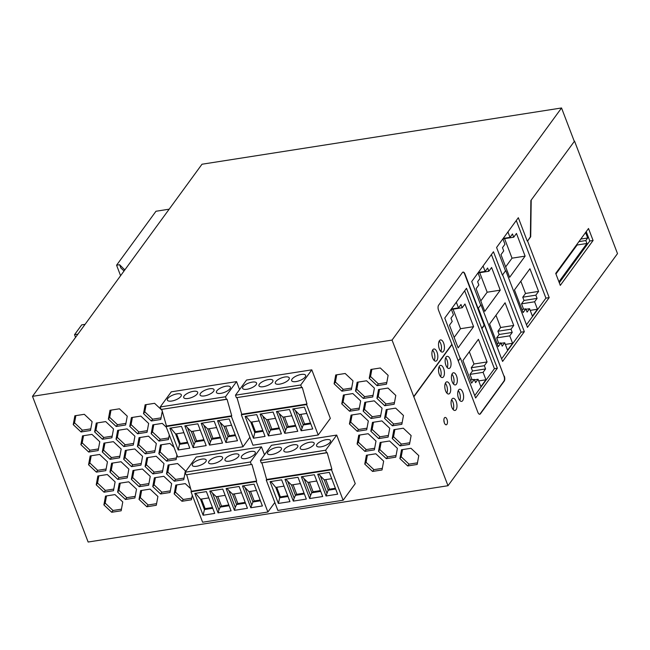<?xml version="1.0" encoding="UTF-8"?>
<svg xmlns="http://www.w3.org/2000/svg" width="650" height="650" viewBox="0 0 650 650"><rect width="100%" height="100%" fill="white"/><g stroke="black" fill="none" stroke-linecap="round" stroke-linejoin="round"><path stroke-width="0.97" d="M574.543 141.123L530.871 200.533L574.543 141.123L617.5 253.614L448.004 485.721L392.048 340.08L561.543 107.973L201.996 164.231L32.5 396.338L88.132 542.027L448.004 485.721M574.218 141.172L561.543 107.973M192.278 495.146L191.425 499.793L181.976 501.264L174.168 493.911L175.793 485.079L185.242 483.6L190.669 488.711M384.719 405.73L376.911 398.369L378.536 389.537L387.985 388.058L395.793 395.419L394.16 404.251L384.719 405.73L386.027 403.942L394.461 402.618M378.649 438.587L370.841 431.226L372.466 422.394L381.916 420.916L389.724 428.277L388.099 437.109L378.649 438.587L379.957 436.8L388.399 435.476M345.183 373.49L352.991 380.843L351.366 389.675L341.916 391.154L334.108 383.801L335.733 374.969L345.183 373.49M119.446 408.809L127.254 416.163L125.621 424.994L116.179 426.473L108.371 419.12L109.996 410.288L119.446 408.809M148.509 436.166L156.325 443.519L154.692 452.359L145.251 453.83L137.434 446.477L139.067 437.645L148.509 436.166M375.838 453.781L383.654 461.134L382.021 469.966L372.58 471.445L364.764 464.092L366.397 455.252L375.838 453.781M113.376 441.667L121.184 449.02L119.559 457.852L110.11 459.331L102.302 451.977L103.927 443.146L113.376 441.667M410.979 448.281L418.787 455.634L417.162 464.466L407.713 465.944L399.904 458.591L401.529 449.759L410.979 448.281M366.584 380.778L374.4 388.131L372.767 396.963L363.317 398.442L355.509 391.081L357.142 382.249L366.584 380.778M349.586 411.223L341.77 403.869L343.403 395.037L352.844 393.559L360.661 400.912L359.027 409.744L349.586 411.223L350.886 409.443L359.328 408.119M111.702 512.265L103.894 504.904L105.519 496.072L114.969 494.593L122.777 501.954L121.152 510.786L111.702 512.265L113.011 510.477L121.452 509.153M251.282 464.482L186.704 474.719L251.282 464.482L250.396 461.996L185.128 472.209L183.755 479.716L174.314 481.195L166.498 473.842L168.131 465.01L177.572 463.531L185.388 470.884L185.144 472.184M169.284 434.931L168.423 439.571L158.982 441.049L151.166 433.696L152.799 424.864L162.248 423.386L166.351 427.245M147.03 432.282L137.581 433.761L129.773 426.408L131.406 417.576L140.847 416.098L148.655 423.451L147.03 432.282M393.868 429.683L403.309 428.204L411.125 435.565L409.492 444.397L400.051 445.876L392.234 438.514L393.868 429.683M401.83 424.32L392.389 425.799L384.572 418.446L386.206 409.614L395.647 408.135L403.463 415.488L401.83 424.32M146.843 506.764L139.027 499.411L140.66 490.579L150.101 489.101L157.918 496.454L156.284 505.286L146.843 506.764L148.143 504.977L156.585 503.661M136.516 489.166L134.883 497.997L125.442 499.476L117.626 492.123L119.259 483.291L128.708 481.812L136.516 489.166M132.99 470.503L142.439 469.024L150.248 476.385L148.623 485.217L139.173 486.696L131.365 479.334L132.99 470.503M176.946 455L176.093 459.648L166.644 461.118L158.836 453.765L160.469 444.933L169.91 443.454L174.013 447.322M104.041 492.188L96.224 484.835L97.858 476.003L107.299 474.524L115.115 481.878L113.482 490.709L104.041 492.188L105.341 490.401L113.782 489.084M90.196 455.926L99.637 454.456L107.453 461.809L105.82 470.641L96.371 472.119L88.562 464.758L90.196 455.926M351.065 415.106L360.514 413.636L368.322 420.989L366.689 429.821L357.248 431.299L349.432 423.946L351.065 415.106M162.289 411.231L160.761 419.502L151.32 420.973L143.504 413.619L145.137 404.787L154.578 403.309L162.029 410.321M134.769 448.955L142.586 456.308L140.952 465.14L131.511 466.619L123.695 459.266L125.328 450.434L134.769 448.955M370.874 369.468L380.315 367.989L388.131 375.342L386.498 384.174L377.057 385.653L369.241 378.3L370.874 369.468M82.526 435.858L91.975 434.379L99.783 441.732L98.15 450.564L88.709 452.043L80.892 444.689L82.526 435.858M386.319 458.656L378.503 451.303L380.136 442.471L389.577 440.993L397.394 448.346L395.761 457.177L386.319 458.656L387.619 456.869L396.061 455.552M301.616 387.473L302.307 387.498L306.987 404.032L306.597 404.568L318.216 434.996L330.338 418.405L311.797 369.842L246.529 380.055L235.463 395.2L236.348 397.686L301.616 387.473L300.731 384.987L235.463 395.2M326.527 452.709L327.218 452.733L331.898 469.267L331.508 469.804L343.127 500.232L355.249 483.641L336.708 435.077L271.44 445.291L260.374 460.436L261.259 462.922L326.527 452.709L325.642 450.223L260.374 460.436M239.582 389.561L236.551 381.615L171.283 391.828L160.217 406.973L161.102 409.459L226.371 399.246L225.485 396.76L160.217 406.973M264.493 454.797L261.463 446.851L196.194 457.064L185.128 472.209L186.014 474.695M105.706 421.59L113.522 428.951L111.889 437.783L102.448 439.262L94.632 431.901L96.265 423.069L105.706 421.59M368.176 433.704L375.993 441.058L374.359 449.889L364.91 451.368L357.102 444.015L358.735 435.183L368.176 433.704M162.354 472.428L152.912 473.907L145.104 466.554L146.729 457.722L156.179 456.243L163.987 463.596L162.354 472.428M374.246 400.847L382.062 408.2L380.429 417.032L370.988 418.511L363.171 411.158L364.804 402.326L374.246 400.847M90.488 430.495L81.047 431.974L73.231 424.621L74.864 415.781L84.305 414.31L92.121 421.663L90.488 430.495M121.038 461.736L128.854 469.097L127.221 477.929L117.78 479.407L109.964 472.046L111.597 463.214L121.038 461.736M160.574 493.976L152.766 486.622L154.399 477.791L163.841 476.312L171.657 483.665L170.024 492.505L160.574 493.976L161.882 492.196L170.324 490.872M127.108 428.878L134.924 436.239L133.291 445.071L123.841 446.55L116.033 439.189L117.666 430.357L127.108 428.878M32.5 396.338L392.048 340.08M458.177 360.75L460.395 358.101L475.621 397.979L497.356 368.217L481.796 328.396L484.152 325.171L464.628 274.032A3.729 1.723 81.1 0 0 462.914 272.114M478.099 308.401L480.984 304.842L478.099 308.401L464.953 273.975A3.729 1.723 81.1 0 0 463.076 272.074A3.729 1.723 81.1 0 0 462.41 272.529L438.604 305.216A3.729 1.723 -98.9 0 0 438.539 310.237L451.986 344.549L413.977 396.606M97.264 422.914L95.94 430.121L103.748 437.474L112.19 436.15M94.632 431.901L95.94 430.121M102.448 439.262L103.748 437.474M359.734 435.029L358.402 442.227L366.218 449.589L374.66 448.264M357.102 444.015L358.402 442.227M364.91 451.368L366.218 449.589M147.737 457.559L146.404 464.766L154.221 472.119L162.654 470.803M152.912 473.907L154.221 472.119M145.104 466.554L146.404 464.766M365.804 402.171L364.479 409.37L372.287 416.723L380.729 415.407M363.171 411.158L364.479 409.37M370.988 418.511L372.287 416.723M75.863 415.626L74.531 422.833L82.347 430.186L90.789 428.862M81.047 431.974L82.347 430.186M73.231 424.621L74.531 422.833M112.596 463.06L111.264 470.267L119.08 477.62L127.522 476.296M109.964 472.046L111.264 470.267M117.78 479.407L119.08 477.62M155.399 477.636L154.066 484.835L161.882 492.196M152.766 486.622L154.066 484.835M118.666 430.202L117.333 437.409L125.149 444.762L133.591 443.438M116.033 439.189L117.333 437.409M123.841 446.55L125.149 444.762M176.8 484.924L175.468 492.123L183.284 499.484L191.726 498.16M174.168 493.911L175.468 492.123M181.976 501.264L183.284 499.484M379.543 389.382L378.211 396.589L386.027 403.942M376.911 398.369L378.211 396.589M373.474 422.24L372.141 429.447L379.957 436.8M370.841 431.226L372.141 429.447M336.741 374.806L335.408 382.013L343.224 389.366L351.666 388.05M334.108 383.801L335.408 382.013M341.916 391.154L343.224 389.366M111.004 410.126L109.671 417.332L117.487 424.686L125.921 423.369M108.371 419.12L109.671 417.332M116.179 426.473L117.487 424.686M140.067 437.491L138.743 444.689L146.551 452.051L154.993 450.726M137.434 446.477L138.743 444.689M145.251 453.83L146.551 452.051M367.396 455.098L366.072 462.304L373.88 469.657L382.322 468.341M364.764 464.092L366.072 462.304M372.58 471.445L373.88 469.657M104.934 442.983L103.602 450.19L111.418 457.543L119.86 456.227M102.302 451.977L103.602 450.19M110.11 459.331L111.418 457.543M402.537 449.605L401.204 456.804L409.021 464.157L417.462 462.841M399.904 458.591L401.204 456.804M407.713 465.944L409.021 464.157M358.142 382.094L356.809 389.301L364.626 396.654L373.067 395.33M355.509 391.081L356.809 389.301M363.317 398.442L364.626 396.654M344.402 394.883L343.07 402.082L350.886 409.443M341.77 403.869L343.07 402.082M106.527 495.918L105.194 503.124L113.011 510.477M103.894 504.904L105.194 503.124M169.13 464.848L167.806 472.054L175.614 479.407L184.056 478.091M174.314 481.195L175.614 479.407M166.498 473.842L167.806 472.054M153.806 424.702L152.474 431.909L160.282 439.262L168.724 437.946M151.166 433.696L152.474 431.909M158.982 441.049L160.282 439.262M132.405 417.414L131.072 424.621L138.889 431.974L147.331 430.657M137.581 433.761L138.889 431.974M129.773 426.408L131.072 424.621M394.875 429.528L393.543 436.735L401.351 444.088L409.793 442.764M392.234 438.514L393.543 436.735M400.051 445.876L401.351 444.088M387.205 409.459L385.873 416.658L393.689 424.011L402.131 422.695M392.389 425.799L393.689 424.011M384.572 418.446L385.873 416.658M141.659 490.417L140.335 497.624L148.143 504.977M139.027 499.411L140.335 497.624M120.266 483.129L118.934 490.336L126.742 497.689L135.184 496.372M117.626 492.123L118.934 490.336M125.442 499.476L126.742 497.689M133.998 470.348L132.665 477.555L140.481 484.908L148.923 483.584M131.365 479.334L132.665 477.555M139.173 486.696L140.481 484.908M161.468 444.779L160.136 451.977L167.952 459.339L176.394 458.014M158.836 453.765L160.136 451.977M166.644 461.118L167.952 459.339M98.857 475.849L97.532 483.048L105.341 490.401M96.224 484.835L97.532 483.048M91.195 455.772L89.862 462.979L97.679 470.332L106.121 469.007M88.562 464.758L89.862 462.979M96.371 472.119L97.679 470.332M352.072 414.952L350.74 422.159L358.548 429.512L366.99 428.196M349.432 423.946L350.74 422.159M357.248 431.299L358.548 429.512M146.136 404.633L144.804 411.832L152.62 419.193L161.062 417.869M143.504 413.619L144.804 411.832M151.32 420.973L152.62 419.193M126.336 450.271L125.003 457.478L132.811 464.831L141.253 463.515M123.695 459.266L125.003 457.478M131.511 466.619L132.811 464.831M371.873 369.314L370.549 376.512L378.357 383.866L386.799 382.549M369.241 378.3L370.549 376.512M377.057 385.653L378.357 383.866M83.533 435.703L82.201 442.902L90.009 450.255L98.451 448.939M80.892 444.689L82.201 442.902M88.709 452.043L90.009 450.255M381.136 442.317L379.803 449.516L387.619 456.869M378.503 451.303L379.803 449.516M311.797 369.842L300.731 384.987M302.307 387.498L236.348 397.686M301.267 374.441A7.467 2.771 159.1 0 1 305.63 375.342A7.467 2.771 159.1 0 1 296.051 381.582A7.467 2.771 159.1 0 1 291.679 380.673A7.467 2.771 159.1 0 1 301.267 374.441M279.695 384.142A7.467 2.771 -20.9 0 0 289.274 377.902A7.467 2.771 -20.9 0 0 284.903 377A7.467 2.771 -20.9 0 0 275.324 383.232A7.467 2.771 -20.9 0 0 279.695 384.142M252.192 382.119A7.467 2.771 -20.9 0 0 242.613 388.351A7.467 2.771 -20.9 0 0 246.976 389.261A7.467 2.771 -20.9 0 0 256.555 383.021A7.467 2.771 -20.9 0 0 252.192 382.119M268.548 379.559A7.467 2.771 159.1 0 1 272.919 380.461A7.467 2.771 159.1 0 1 263.331 386.701A7.467 2.771 159.1 0 1 258.968 385.791A7.467 2.771 159.1 0 1 268.548 379.559M306.597 404.568L241.329 414.781L252.947 445.209L318.216 434.996M531.196 200.476L530.709 236.746L527.581 241.028L530.384 236.795L530.871 200.533M276.445 411.515L289.445 409.484L297.773 431.283L284.765 433.314L276.445 411.515M304.403 407.136L292.801 408.956L301.129 430.755L312.731 428.943L304.403 407.136M245.131 416.414L256.734 414.602L265.054 436.402L253.451 438.214L245.131 416.414M260.089 414.074L273.089 412.043L281.418 433.843L268.409 435.874L260.089 414.074M306.808 413.433L299.309 414.611L293.678 408.817M300.869 414.367L304.533 423.962L303.266 424.97L310.765 423.8M310.473 423.036L304.533 423.962M301.129 430.755L303.266 424.97L299.309 414.611M295.555 410.979L301.966 427.773M263.096 431.259L254.792 432.551L253.451 438.214M262.803 430.495L255.458 431.641L254.792 432.551L250.843 422.191L245.944 416.284M259.139 420.891L250.843 422.191M255.458 431.641L251.794 422.045M275.494 418.332L266.589 419.729L262.836 416.098L269.254 432.892L270.546 430.089L279.451 428.699M262.836 416.098L260.959 413.936M268.409 435.874L269.254 432.892M279.159 427.936L271.822 429.081L270.546 430.089L266.589 419.729M268.149 419.486L271.822 429.081M291.85 415.773L282.945 417.17L279.199 413.538L285.61 430.332L286.902 427.529L295.807 426.14M279.199 413.538L277.322 411.377M284.765 433.314L285.61 430.332M295.514 425.376L288.178 426.522L286.902 427.529L282.945 417.17M284.513 416.926L288.178 426.522M241.329 414.781L241.719 414.245L306.987 404.032M241.719 414.245L237.039 397.711M336.708 435.077L325.642 450.223M327.218 452.733L261.259 462.922M413.652 396.654L451.661 344.598M326.178 439.676A7.467 2.771 159.1 0 1 330.541 440.578A7.467 2.771 159.1 0 1 320.962 446.818A7.467 2.771 159.1 0 1 316.591 445.908A7.467 2.771 159.1 0 1 326.178 439.676M304.606 449.378A7.467 2.771 -20.9 0 0 314.186 443.137A7.467 2.771 -20.9 0 0 309.814 442.236A7.467 2.771 -20.9 0 0 300.235 448.468A7.467 2.771 -20.9 0 0 304.606 449.378M277.103 447.354A7.467 2.771 -20.9 0 0 267.524 453.586A7.467 2.771 -20.9 0 0 271.887 454.496A7.467 2.771 -20.9 0 0 281.466 448.256A7.467 2.771 -20.9 0 0 277.103 447.354M293.459 444.795A7.467 2.771 159.1 0 1 297.83 445.697A7.467 2.771 159.1 0 1 288.243 451.937A7.467 2.771 159.1 0 1 283.879 451.027A7.467 2.771 159.1 0 1 293.459 444.795M331.508 469.804L266.24 480.017L277.859 510.445L343.127 500.232M301.356 476.751L314.356 474.719L322.684 496.519L309.676 498.55L301.356 476.751M329.314 472.379L317.712 474.191L326.04 495.991L337.642 494.179L329.314 472.379M270.043 481.65L281.645 479.838L289.965 501.637L278.363 503.449L270.043 481.65M285.001 479.31L298.001 477.279L306.329 499.078L293.321 501.109L285.001 479.31M331.719 478.676L324.22 479.846L318.589 474.053M325.78 479.602L329.444 489.198L328.177 490.206L335.676 489.036M335.384 488.272L329.444 489.198M326.04 495.991L328.177 490.206L324.22 479.846M320.466 476.214L326.877 493.009M288.007 496.494L279.703 497.786L278.363 503.449M287.714 495.731L280.369 496.876L279.703 497.786L275.754 487.427L270.855 481.52M284.05 486.135L275.754 487.427M280.369 496.876L276.705 487.281M300.406 483.576L291.501 484.965L287.747 481.333L294.166 498.128L295.457 495.324L304.363 493.935M287.747 481.333L285.87 479.172M293.321 501.109L294.166 498.128M304.07 493.171L296.733 494.317L295.457 495.324L291.501 484.965M293.061 484.721L296.733 494.317M316.761 481.016L307.856 482.406L304.111 478.774L310.521 495.568L311.813 492.765L320.718 491.376M304.111 478.774L302.234 476.613M309.676 498.55L310.521 495.568M320.426 490.612L313.089 491.757L311.813 492.765L307.856 482.406M309.424 482.162L313.089 491.757M266.24 480.017L266.63 479.481L331.898 469.267M266.63 479.481L261.95 462.946M226.371 399.246L227.061 399.271L231.741 415.805L231.351 416.341L242.97 446.769L249.917 437.263M236.551 381.615L225.485 396.76M227.061 399.271L161.102 409.459M460.395 358.101L458.274 361.01M204.449 395.915A7.467 2.771 -20.9 0 0 214.029 389.675A7.467 2.771 -20.9 0 0 209.658 388.773A7.467 2.771 -20.9 0 0 200.078 395.005A7.467 2.771 -20.9 0 0 204.449 395.915M176.946 393.892A7.467 2.771 -20.9 0 0 167.367 400.124A7.467 2.771 -20.9 0 0 171.73 401.034A7.467 2.771 -20.9 0 0 181.309 394.794A7.467 2.771 -20.9 0 0 176.946 393.892M193.302 391.332A7.467 2.771 159.1 0 1 197.665 392.234A7.467 2.771 159.1 0 1 188.086 398.474A7.467 2.771 159.1 0 1 183.722 397.564A7.467 2.771 159.1 0 1 193.302 391.332M226.021 386.214A7.467 2.771 159.1 0 1 230.384 387.116A7.467 2.771 159.1 0 1 220.805 393.356A7.467 2.771 159.1 0 1 216.434 392.446A7.467 2.771 159.1 0 1 226.021 386.214M231.351 416.341L166.083 426.554L177.702 456.983L242.97 446.769M201.199 423.288L214.199 421.257L222.528 443.056L209.519 445.087L201.199 423.288M229.158 418.917L217.555 420.729L225.883 442.528L237.486 440.716L229.158 418.917M169.886 428.188L181.488 426.376L189.808 448.175L178.206 449.987L169.886 428.188M184.844 425.848L197.844 423.816L206.172 445.616L193.164 447.647L184.844 425.848M231.562 425.206L224.063 426.384L218.432 420.591M225.623 426.14L229.287 435.736L228.02 436.743L235.519 435.573M235.227 434.809L229.287 435.736M225.883 442.528L228.02 436.743L224.063 426.384M220.309 422.752L226.72 439.546M187.85 443.032L179.546 444.324L178.206 449.987M187.558 442.268L180.213 443.414L179.546 444.324L175.597 433.964L170.698 428.058M183.893 432.673L175.597 433.964M180.213 443.414L176.548 433.818M200.249 430.113L191.344 431.503L187.59 427.871L194.009 444.665L195.301 441.862L204.206 440.473M187.59 427.871L185.713 425.709M193.164 447.647L194.009 444.665M203.913 439.709L196.576 440.854L195.301 441.862L191.344 431.503M192.904 431.259L196.576 440.854M216.604 427.554L207.699 428.943L203.954 425.311L210.364 442.106L211.656 439.302L220.561 437.913M203.954 425.311L202.077 423.15M209.519 445.087L210.364 442.106M220.269 437.149L212.932 438.295L211.656 439.302L207.699 428.943M209.268 428.699L212.932 438.295M166.083 426.554L166.473 426.018L231.741 415.805M166.473 426.018L161.793 409.484M251.972 464.506L256.652 481.041L256.262 481.577L267.881 512.013L274.828 502.499M261.463 446.851L250.396 461.996M505.521 270.847L502.393 275.129L505.521 270.847L496.592 247.471L518.326 217.709L527.256 241.077M250.932 451.449A7.467 2.771 159.1 0 1 255.296 452.351A7.467 2.771 159.1 0 1 245.716 458.591A7.467 2.771 159.1 0 1 241.345 457.681A7.467 2.771 159.1 0 1 250.932 451.449M229.361 461.151A7.467 2.771 -20.9 0 0 238.94 454.919A7.467 2.771 -20.9 0 0 234.569 454.009A7.467 2.771 -20.9 0 0 224.989 460.241A7.467 2.771 -20.9 0 0 229.361 461.151M201.857 459.128A7.467 2.771 -20.9 0 0 192.278 465.359A7.467 2.771 -20.9 0 0 196.641 466.269A7.467 2.771 -20.9 0 0 206.221 460.038A7.467 2.771 -20.9 0 0 201.857 459.128M218.213 456.568A7.467 2.771 159.1 0 1 222.584 457.478A7.467 2.771 159.1 0 1 212.997 463.71A7.467 2.771 159.1 0 1 208.634 462.8A7.467 2.771 159.1 0 1 218.213 456.568M256.262 481.577L190.994 491.79L202.613 522.218L267.881 512.013M502.393 275.129L493.464 251.753L471.729 281.515L480.659 304.891M436.906 360.417A6.159 2.844 81.1 0 0 437.401 353.348A6.159 2.844 81.1 0 0 433.907 348.993A6.159 2.844 81.1 0 0 432.827 349.733A6.159 2.844 81.1 0 0 432.323 356.809A6.159 2.844 81.1 0 0 435.817 361.164A6.159 2.844 81.1 0 0 436.906 360.417M443.527 351.349A6.159 2.844 81.1 0 0 444.023 344.273A6.159 2.844 81.1 0 0 440.538 339.926A6.159 2.844 81.1 0 0 439.449 340.665A6.159 2.844 81.1 0 0 438.945 347.742A6.159 2.844 81.1 0 0 442.439 352.089A6.159 2.844 81.1 0 0 443.527 351.349M226.111 488.524L239.111 486.493L247.439 508.292L234.431 510.323L226.111 488.524M254.069 484.152L242.466 485.964L250.794 507.764L262.397 505.952L254.069 484.152M194.797 493.423L206.399 491.611L214.719 513.411L203.117 515.222L194.797 493.423M209.755 491.083L222.755 489.052L231.083 510.851L218.075 512.883L209.755 491.083M256.474 490.449L248.974 491.619L243.344 485.826M250.534 491.376L254.199 500.971L252.931 501.979L260.431 500.809M260.138 500.045L254.199 500.971M250.794 507.764L252.931 501.979L248.974 491.619M245.221 487.988L251.631 504.782M212.761 508.267L204.457 509.567L203.117 515.222M212.469 507.504L205.124 508.649L204.457 509.567L200.509 499.2L195.609 493.301M208.804 497.908L200.509 499.2M205.124 508.649L201.459 499.054M225.16 495.349L216.255 496.738L212.501 493.106L218.92 509.901L220.212 507.098L229.117 505.708M212.501 493.106L210.624 490.945M218.075 512.883L218.92 509.901M228.824 504.944L221.488 506.09L220.212 507.098L216.255 496.738M217.815 496.494L221.488 506.09M241.516 492.789L232.611 494.179L228.865 490.547L235.276 507.341L236.568 504.538L245.472 503.149M228.865 490.547L226.988 488.386M234.431 510.323L235.276 507.341M245.18 502.385L237.843 503.531L236.568 504.538L232.611 494.179M234.179 493.935L237.843 503.531M190.994 491.79L191.384 491.254L256.652 481.041M191.384 491.254L186.704 474.719M501.597 358.824L521.056 332.183L491.416 254.556M483.072 265.988L485.144 271.408L487.622 268.019L488.857 271.253L491.595 267.507L500.248 290.168L484.77 311.366L476.117 288.697L478.855 284.952L477.62 281.71L480.098 278.322L478.026 272.894M512.59 343.281L507.544 350.196L504.701 342.745L502.223 346.141L500.988 342.899L498.249 346.653L489.596 323.993L505.074 302.794L513.727 325.455L510.989 329.209L512.224 332.442L509.746 335.839L512.59 343.281L505.343 344.419M502.718 275.08L524.331 331.671L521.056 332.183M527.581 241.028L549.193 297.619L527.459 327.381L505.846 270.79M524.331 331.671L502.596 361.433L480.984 304.842M453.172 409.565A6.159 2.844 81.1 0 0 451.62 399.677M456.073 409.711A6.159 2.844 81.1 0 0 456.568 402.634A6.159 2.844 81.1 0 0 453.082 398.279A6.159 2.844 81.1 0 0 451.994 399.027A6.159 2.844 81.1 0 0 451.49 406.104A6.159 2.844 81.1 0 0 454.984 410.451A6.159 2.844 81.1 0 0 456.073 409.711M474.719 395.631L494.406 368.672L464.669 290.794M485.94 379.779L480.894 386.685L478.051 379.243L475.573 382.631L474.337 379.397L471.599 383.142L462.946 360.482L478.424 339.292L487.077 361.952L484.339 365.706L485.574 368.94L483.096 372.328L485.94 379.779L478.692 380.916M456.324 302.217L458.494 307.905L460.972 304.509L462.207 307.751L464.945 303.997L473.598 326.666L458.12 347.856L449.467 325.195L452.205 321.441L450.97 318.207L453.448 314.811L451.279 309.132M481.796 328.396L466.489 288.299L444.754 318.061L460.062 358.158M497.356 368.217L494.406 368.672M444.194 422.386A3.729 1.723 81.1 0 0 443.877 420.355M444.438 417.877A3.729 1.723 81.1 0 0 444.137 422.167A3.729 1.723 81.1 0 0 446.249 424.799A3.729 1.723 81.1 0 0 446.907 424.352A3.729 1.723 81.1 0 0 447.216 420.062A3.729 1.723 81.1 0 0 445.096 417.43A3.729 1.723 81.1 0 0 444.438 417.877M440.611 376.675A6.159 2.844 81.1 0 0 439.059 366.787M443.511 376.813A6.159 2.844 81.1 0 0 444.007 369.744A6.159 2.844 81.1 0 0 440.521 365.389A6.159 2.844 81.1 0 0 439.433 366.129A6.159 2.844 81.1 0 0 438.929 373.206A6.159 2.844 81.1 0 0 442.423 377.561A6.159 2.844 81.1 0 0 443.511 376.813M446.891 393.12A6.159 2.844 81.1 0 0 445.339 383.232M449.792 393.266A6.159 2.844 81.1 0 0 450.288 386.189A6.159 2.844 81.1 0 0 446.802 381.834A6.159 2.844 81.1 0 0 445.713 382.582A6.159 2.844 81.1 0 0 445.209 389.651A6.159 2.844 81.1 0 0 448.703 394.006A6.159 2.844 81.1 0 0 449.792 393.266M559.301 282.774L589.81 240.988L586.235 231.611M585.585 232.505L587.681 237.998L585.812 240.549L586.926 243.466L558.927 281.799M593.084 240.476L560.292 285.382L555.717 273.398L588.51 228.499L593.084 240.476L589.81 240.988M526.467 324.781L545.919 298.131L516.279 220.512M537.452 309.238L532.407 316.144L529.563 308.701L527.085 312.089L525.85 308.856L523.112 312.601L514.459 289.941L529.937 268.751L538.59 291.411L535.852 295.157L537.087 298.399L534.609 301.787L537.452 309.238L530.205 310.375M507.934 231.936L510.006 237.364L512.484 233.967L513.719 237.209L516.457 233.456L525.111 256.124L509.641 277.314L500.979 254.654L503.718 250.9L502.483 247.666L504.961 244.27L502.889 238.851M549.193 297.619L545.919 298.131M440.822 351.423A6.159 2.844 81.1 0 0 439.205 341.055M447.233 367.608A6.159 2.844 81.1 0 0 445.681 357.711M446.054 357.061A6.159 2.844 81.1 0 0 445.559 364.138A6.159 2.844 81.1 0 0 449.044 368.485A6.159 2.844 81.1 0 0 450.133 367.746A6.159 2.844 81.1 0 0 450.629 360.669A6.159 2.844 81.1 0 0 447.143 356.322A6.159 2.844 81.1 0 0 446.054 357.061M434.2 360.49A6.159 2.844 81.1 0 0 432.583 350.131M453.513 384.053A6.159 2.844 81.1 0 0 451.961 374.164M452.335 373.506A6.159 2.844 81.1 0 0 451.839 380.583A6.159 2.844 81.1 0 0 455.325 384.938A6.159 2.844 81.1 0 0 456.414 384.191A6.159 2.844 81.1 0 0 456.909 377.114A6.159 2.844 81.1 0 0 453.424 372.767A6.159 2.844 81.1 0 0 452.335 373.506M459.794 400.498A6.159 2.844 81.1 0 0 458.242 390.609M462.694 400.636A6.159 2.844 81.1 0 0 463.19 393.567A6.159 2.844 81.1 0 0 459.704 389.212A6.159 2.844 81.1 0 0 458.616 389.951A6.159 2.844 81.1 0 0 458.12 397.028A6.159 2.844 81.1 0 0 461.606 401.383A6.159 2.844 81.1 0 0 462.694 400.636M555.945 273.983L577.111 245.001L576.891 244.416M586.926 243.466L577.111 245.001M585.812 240.549L578.923 241.629M587.681 237.998L580.783 239.07M479.708 272.691L487.167 292.216L480.797 300.942M485.144 271.408L478.335 272.48M500.248 290.168L487.167 292.216M488.857 271.253L478.051 272.951M509.746 335.839L496.657 337.886L498.712 343.257M496.657 337.886L499.135 334.49L497.9 331.256L500.638 327.502L495.966 315.266M504.701 342.745L501.142 343.306M500.988 342.899L497.055 343.517M513.727 325.455L500.638 327.502M510.989 329.209L497.9 331.256M512.224 332.442L499.135 334.49M483.096 372.328L470.007 374.376L472.062 379.754M470.007 374.376L472.485 370.988L471.25 367.754L473.988 364L469.316 351.764M478.051 379.243L474.492 379.795M474.337 379.397L470.405 380.014M487.077 361.952L473.988 364M484.339 365.706L471.25 367.754M485.574 368.94L472.485 370.988M453.058 309.181L460.517 328.713L454.147 337.431M473.598 326.666L460.517 328.713M462.207 307.751L451.401 309.441M458.494 307.905L451.352 309.018M534.609 301.787L521.528 303.834L523.575 309.213M521.528 303.834L523.997 300.446L522.762 297.204L525.501 293.459L520.829 281.214M529.563 308.701L526.004 309.254M525.85 308.856L521.918 309.473M538.59 291.411L525.501 293.459M535.852 295.157L522.762 297.204M537.087 298.399L523.997 300.446M504.571 238.639L512.029 258.172L505.659 266.89M510.006 237.364L503.198 238.428M525.111 256.124L512.029 258.172M513.719 237.209L502.913 238.899M77.903 334.165L74.531 334.693L75.554 337.374M124.792 269.953L119.608 264.729L116.577 265.208L155.984 211.25L169.171 209.186M124.589 269.409L125.182 269.417M84.086 325.699L84.541 324.431L81.705 324.87L74.531 334.693M120.591 275.706L116.577 265.208M119.608 264.729L120.851 267.971L124.044 270.977M84.703 324.846L84.541 324.431M478.424 308.344L503.969 376.147A3.729 1.723 -98.9 0 1 503.896 381.168L480.09 413.855A3.729 1.723 -98.9 0 1 479.594 414.261M503.969 376.147L484.486 325.114L482.129 328.339M504.294 376.09A3.729 1.723 -98.9 0 1 504.229 381.119L480.423 413.806A3.729 1.723 -98.9 0 1 479.757 414.253A3.729 1.723 -98.9 0 1 477.88 412.352L451.986 344.549"/></g></svg>
